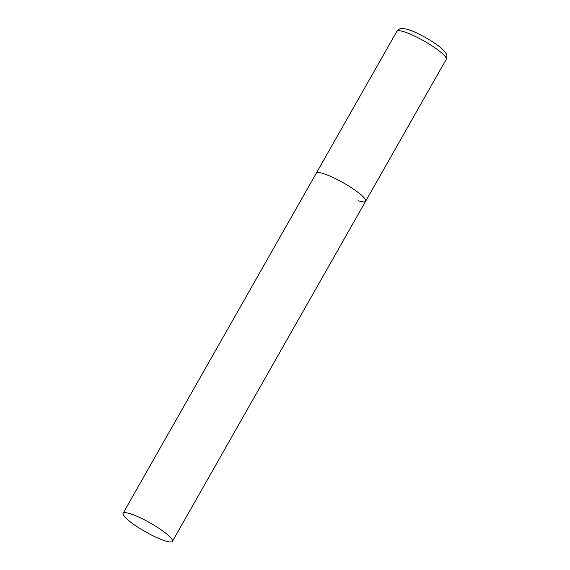 <?xml version="1.0" encoding="UTF-8"?>
<svg xmlns="http://www.w3.org/2000/svg" width="570" height="570" viewBox="0 0 570 570"><rect width="100%" height="100%" fill="white"/><g stroke="black" fill="none" stroke-linecap="round" stroke-linejoin="round"><path stroke-width="0.85" d="M123.077 513.306A28.386 5.002 -150.4 0 0 130.266 521.849A28.386 5.002 -150.4 0 0 156.123 537.275A28.386 5.002 -150.4 0 0 172.432 541.343A28.386 5.002 -150.4 0 0 165.243 532.793A28.386 5.002 -150.4 0 0 139.386 517.375A28.386 5.002 -150.4 0 0 123.077 513.306L396.877 31.329A28.386 5.002 29.6 0 1 403.966 31.728A28.386 5.002 29.6 0 1 432.146 45.942A28.386 5.002 29.6 0 1 446.232 59.365L365.641 201.239A28.386 5.002 -150.4 0 0 358.452 192.689A28.386 5.002 -150.4 0 0 332.595 177.27A28.386 5.002 -150.4 0 0 316.279 173.202A28.386 5.002 29.6 0 1 323.375 173.594A28.386 5.002 29.6 0 1 351.555 187.815A28.386 5.002 29.6 0 1 365.641 201.239A28.386 5.002 29.6 0 1 358.544 200.84M396.877 31.329C400.411 27.966 399.976 27.702 408.141 29.569C417.881 32.511 435.523 42.615 442.541 49.312C447.322 54.52 447.478 54.692 446.232 59.365M365.641 201.239L172.432 541.343"/></g></svg>
